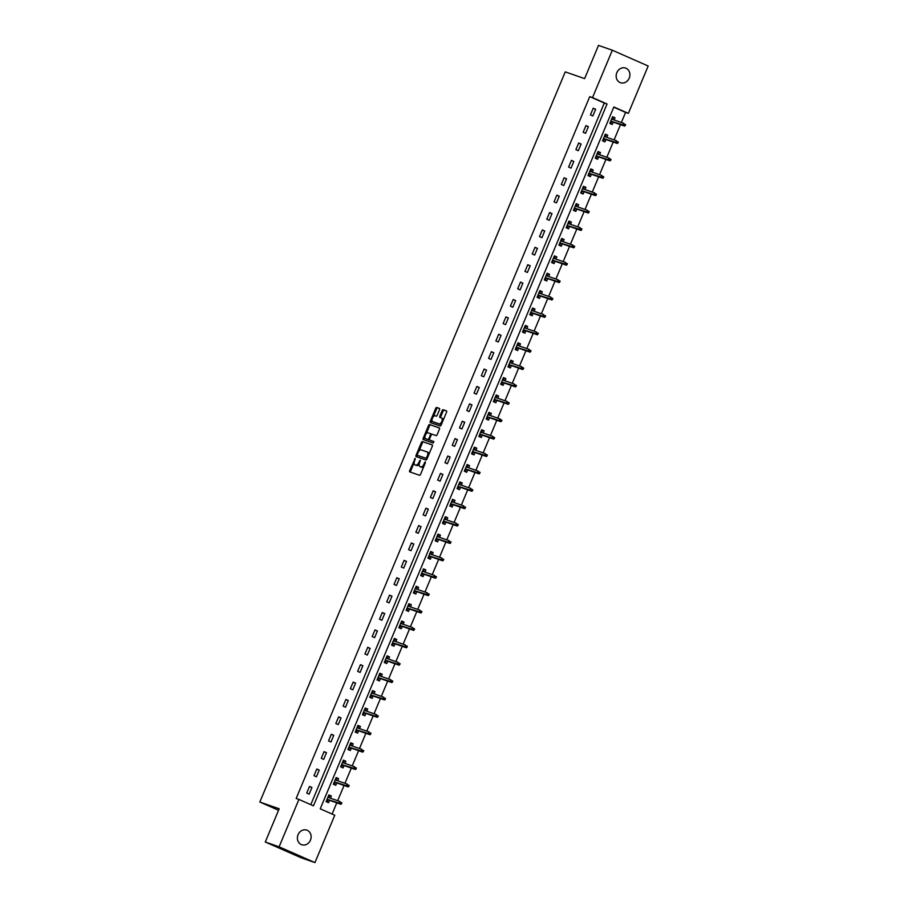 <?xml version="1.0" encoding="UTF-8"?>
<svg xmlns="http://www.w3.org/2000/svg" width="908" height="908" viewBox="0 0 908 908"><rect width="100%" height="100%" fill="white"/><g stroke="black" fill="none" stroke-linecap="round" stroke-linejoin="round"><path stroke-width="1.36" d="M415.24 458.324L409.678 470.594A1.192 0.579 -66.2 0 0 409.735 471.865L419.53 475.281A1.192 0.579 -66.2 0 0 420.529 474.373L425.398 462.751L425.353 461.854L424.638 462.478L424.002 463.988A3.802 1.839 -66.2 0 1 420.801 466.882L419.995 466.599A3.802 1.839 -66.2 0 1 419.927 466.576A3.802 1.839 -66.2 0 1 419.723 462.49L420.302 460.095L418.963 462.229A3.802 1.839 -66.2 0 1 415.75 465.123L414.945 464.839A3.802 1.839 -66.2 0 1 414.877 464.817A3.802 1.839 -66.2 0 1 414.672 460.731L415.24 458.324M629.233 78.122A7.741 6.765 -70.8 0 1 620.482 82.696A7.741 6.765 -70.8 0 1 616.827 72.663A7.741 6.765 -70.8 0 1 625.578 68.077A7.741 6.765 -70.8 0 1 629.233 78.122M310.457 840.161A7.741 6.765 -70.8 0 1 301.717 844.735A7.741 6.765 -70.8 0 1 298.062 834.702A7.741 6.765 -70.8 0 1 306.802 830.128A7.741 6.765 -70.8 0 1 310.457 840.161M439.529 409.712A1.192 0.579 -66.2 0 0 439.461 408.441A1.192 0.579 -66.2 0 0 439.438 408.43L436.691 407.476A1.192 0.579 -66.2 0 0 435.692 408.384L430.29 421.289A1.192 0.579 -66.2 0 0 430.358 422.572A1.192 0.579 -66.2 0 0 430.381 422.583L440.153 425.988A1.192 0.579 -66.2 0 0 441.152 425.08L446.554 412.164A1.192 0.579 -66.2 0 0 446.486 410.893A1.192 0.579 -66.2 0 0 446.464 410.881L443.161 409.735A1.192 0.579 -66.2 0 0 442.151 410.632L439.847 416.159A1.192 0.579 -66.2 0 0 439.915 417.43L441.572 418.021A3.178 1.532 -66.2 0 1 441.629 418.043A3.178 1.532 -66.2 0 1 441.776 421.505A3.178 1.532 -66.2 0 1 439.12 423.866L432.685 421.63A3.178 1.532 -66.2 0 1 432.639 421.607A3.178 1.532 -66.2 0 1 432.492 418.134A3.178 1.532 -66.2 0 1 435.136 415.773L436.215 416.148A1.192 0.579 -66.2 0 0 437.213 415.24L439.529 409.712M314.951 862.6L301.127 857.776L265.284 842L279.176 808.778L259.824 802.036L565.253 71.868L584.616 78.621L598.508 45.4L612.332 50.224L648.176 66L628.359 113.375L613.831 106.985L320.24 808.824L334.768 815.225L314.951 862.6L279.108 846.824L298.925 799.437L313.464 805.839L607.043 104L592.515 97.599L612.332 50.224M265.284 842L279.108 846.824M310.786 804.658L604.285 103.035L589.746 96.634L296.167 798.472L298.925 799.437M589.746 96.634L592.515 97.599M422.458 441.504A1.192 0.579 -66.2 0 0 421.46 442.412L416.057 455.328A1.192 0.579 -66.2 0 0 416.125 456.599L425.92 460.016A1.192 0.579 -66.2 0 0 426.919 459.108L432.321 446.203A1.192 0.579 -66.2 0 0 432.253 444.92A1.192 0.579 -66.2 0 0 432.231 444.909L423.434 441.935A1.192 0.579 -66.2 0 0 422.424 442.843L418.974 451.106M423.173 438.314L428.576 425.398A1.192 0.579 -66.2 0 1 429.575 424.49L439.347 427.895A1.192 0.579 -66.2 0 0 439.347 427.895A1.192 0.579 -66.2 0 1 439.438 429.178L437.123 434.705A1.192 0.579 -66.2 0 1 436.124 435.613L432.163 434.228A1.192 0.579 -66.2 0 0 431.164 435.136L429.632 438.802A1.192 0.579 -66.2 0 0 429.688 440.074A1.192 0.579 -66.2 0 0 429.711 440.085L433.842 441.526L433.195 443.059L423.264 439.597A1.192 0.579 -66.2 0 0 423.264 439.597A1.192 0.579 -66.2 0 1 423.173 438.314L424.149 438.734L424.944 436.827M259.824 802.036L278.552 810.276M309.151 794.16L311.955 787.474L309.526 786.407L306.734 793.093L309.151 794.16M316.427 776.771L319.23 770.086L316.801 769.019L314.009 775.704L316.427 776.771M323.702 759.383L326.494 752.698L324.077 751.631L321.284 758.316L323.702 759.383M330.977 741.995L333.769 735.31L331.352 734.243L328.548 740.928L330.977 741.995M338.253 724.607L341.045 717.91L338.627 716.855L335.824 723.54L338.253 724.607M345.528 707.219L348.32 700.522L345.903 699.455L343.099 706.152L345.528 707.219M352.803 689.819L355.596 683.134L353.178 682.067L350.375 688.752L352.803 689.819M360.079 672.431L362.871 665.746L360.453 664.679L357.65 671.364L360.079 672.431M367.343 655.043L370.146 648.357L367.729 647.29L364.925 653.976L367.343 655.043M374.618 637.654L377.422 630.969L374.993 629.902L372.201 636.587L374.618 637.654M381.893 620.266L384.697 613.57L382.268 612.514L379.476 619.199L381.893 620.266M389.169 602.878L391.972 596.181L389.543 595.115L386.751 601.811L389.169 602.878M396.444 585.478L399.248 578.793L396.819 577.726L394.027 584.423L396.444 585.478M403.719 568.09L406.523 561.405L404.094 560.338L401.302 567.023L403.719 568.09M410.995 550.702L413.787 544.017L411.369 542.95L408.577 549.635L410.995 550.702M418.27 533.314L421.062 526.629L418.645 525.562L415.841 532.247L418.27 533.314M425.546 515.926L428.338 509.24L425.92 508.174L423.117 514.859L425.546 515.926M432.821 498.537L435.613 491.841L433.195 490.774L430.392 497.471L432.821 498.537M440.096 481.138L442.888 474.453L440.471 473.386L437.667 480.082L440.096 481.138M447.372 463.75L450.164 457.065L447.746 455.998L444.943 462.683L447.372 463.75M454.636 446.361L457.439 439.676L455.022 438.609L452.218 445.295L454.636 446.361M461.911 428.973L464.714 422.288L462.297 421.221L459.493 427.906L461.911 428.973M469.186 411.585L471.99 404.9L469.561 403.833L466.769 410.518L469.186 411.585M476.462 394.197L479.265 387.5L476.836 386.433L474.044 393.13L476.462 394.197M483.737 376.797L486.54 370.112L484.112 369.045L481.319 375.742L483.737 376.797M491.012 359.409L493.816 352.724L491.387 351.657L488.595 358.342L491.012 359.409M498.288 342.021L501.08 335.336L498.662 334.269L495.87 340.954L498.288 342.021M505.563 324.633L508.355 317.948L505.938 316.881L503.146 323.566L505.563 324.633M512.838 307.245L515.63 300.559L513.213 299.492L510.409 306.178L512.838 307.245M520.114 289.856L522.906 283.16L520.488 282.093L517.685 288.789L520.114 289.856M527.389 272.468L530.181 265.772L527.764 264.705L524.96 271.401L527.389 272.468M534.664 255.069L537.457 248.383L535.039 247.317L532.236 254.002L534.664 255.069M541.928 237.68L544.732 230.995L542.314 229.928L539.511 236.613L541.928 237.68M549.204 220.292L552.007 213.607L549.59 212.54L546.786 219.225L549.204 220.292M556.479 202.904L559.283 196.219L556.854 195.152L554.062 201.837L556.479 202.904M563.755 185.516L566.558 178.819L564.129 177.752L561.337 184.449L563.755 185.516M571.03 168.128L573.833 161.431L571.404 160.364L568.612 167.061L571.03 168.128M578.305 150.728L581.109 144.043L578.68 142.976L575.888 149.661L578.305 150.728M585.581 133.34L588.373 126.655L585.955 125.588L583.163 132.273L585.581 133.34M592.856 115.952L595.648 109.266L593.23 108.2L590.438 114.885L592.856 115.952M332.101 814.045L336.777 802.854M337.674 800.708L344.053 785.465M344.949 783.32L351.328 768.077M352.225 765.932L358.603 750.689M359.5 748.544L365.879 733.301M366.775 731.156L373.143 715.901M374.051 713.756L380.418 698.513M381.315 696.368L387.693 681.125M388.59 678.98L394.969 663.737M395.865 661.591L402.244 646.348M403.141 644.203L409.519 628.96M410.416 626.815L416.795 611.561M417.691 609.416L424.07 594.173M424.967 592.027L431.345 576.784M432.242 574.639L438.621 559.396M439.517 557.251L445.896 542.008M446.793 539.863L453.171 524.62M454.068 522.475L460.435 507.231M461.343 505.075L467.711 489.832M468.607 487.687L474.986 472.444M475.883 470.299L482.261 455.056M483.158 452.91L489.537 437.667M490.434 435.522L496.812 420.279M497.709 418.134L504.088 402.891M504.984 400.734L511.363 385.491M512.26 383.346L518.638 368.103M519.535 365.958L525.914 350.715M526.81 348.57L533.189 333.327M534.086 331.182L540.464 315.939M541.361 313.793L547.728 298.55M548.636 296.394L555.004 281.151M555.912 279.006L562.279 263.763M563.176 261.618L569.554 246.374M570.451 244.229L576.83 228.986M577.726 226.841L584.105 211.598M585.002 209.453L591.38 194.21M592.277 192.053L598.656 176.81M599.552 174.665L605.931 159.422M606.828 157.277L613.206 142.034M614.103 139.889L620.482 124.646M621.378 122.501L625.589 112.41L613.74 107.189M330.41 798.177L331.329 796.01L328.9 794.943L326.108 801.628L328.526 802.695L329.513 800.323M337.685 780.789L338.605 778.621L336.176 777.554L333.384 784.24L335.801 785.307L336.789 782.934M344.961 763.401L345.869 761.222L343.451 760.155L340.659 766.851L343.076 767.918L344.064 765.546M352.236 746.013L353.144 743.834L350.726 742.767L347.923 749.463L350.352 750.53L351.339 748.158M359.511 728.625L360.419 726.445L358.002 725.379L355.198 732.064L357.627 733.131L358.615 730.77M366.787 711.225L367.695 709.057L365.277 707.99L362.474 714.675L364.902 715.742L365.89 713.382M374.062 693.837L374.97 691.669L372.552 690.602L369.749 697.287L372.178 698.354L373.165 695.982M381.337 676.449L382.245 674.281L379.828 673.214L377.024 679.899L379.453 680.966L380.441 678.594M388.613 659.06L389.521 656.881L387.103 655.814L384.3 662.511L386.717 663.578L387.716 661.206M395.888 641.672L396.796 639.493L394.367 638.426L391.575 645.123L393.993 646.19L394.991 643.817M403.163 624.284L404.071 622.105L401.642 621.038L398.85 627.723L401.268 628.79L402.267 626.429M410.439 606.885L411.347 604.717L408.918 603.65L406.126 610.335L408.543 611.402L409.531 609.041M417.703 589.496L418.622 587.328L416.193 586.262L413.401 592.947L415.819 594.014L416.806 591.641M424.978 572.108L425.897 569.94L423.469 568.873L420.676 575.558L423.094 576.625L424.081 574.253M432.253 554.72L433.161 552.541L430.744 551.474L427.952 558.17L430.369 559.237L431.357 556.865M439.529 537.332L440.437 535.153L438.019 534.086L435.216 540.782L437.645 541.849L438.632 539.477M446.804 519.944L447.712 517.764L445.295 516.697L442.491 523.383L444.92 524.449L445.907 522.089M454.079 502.544L454.987 500.376L452.57 499.309L449.766 505.994L452.195 507.061L453.183 504.7M461.355 485.156L462.263 482.988L459.845 481.921L457.042 488.606L459.471 489.673L460.458 487.301M468.63 467.768L469.538 465.6L467.121 464.533L464.317 471.218L466.746 472.285L467.734 469.913M475.906 450.379L476.814 448.2L474.396 447.133L471.593 453.83L474.01 454.897L475.009 452.524M483.181 432.991L484.089 430.812L481.671 429.745L478.868 436.442L481.285 437.508L482.284 435.136M490.456 415.603L491.364 413.424L488.935 412.357L486.143 419.042L488.561 420.109L489.56 417.748M497.732 398.215L498.64 396.036L496.211 394.969L493.419 401.654L495.836 402.721L496.824 400.36M504.996 380.815L505.915 378.647L503.486 377.58L500.694 384.266L503.111 385.332L504.099 382.96M512.271 363.427L513.19 361.259L510.761 360.192L507.969 366.877L510.387 367.944L511.374 365.572M519.546 346.039L520.454 343.86L518.037 342.804L515.245 349.489L517.662 350.556L518.65 348.184M526.822 328.651L527.73 326.471L525.312 325.404L522.52 332.101L524.938 333.168L525.925 330.796M534.097 311.262L535.005 309.083L532.587 308.016L529.784 314.701L532.213 315.768L533.2 313.408M541.372 293.874L542.28 291.695L539.863 290.628L537.059 297.313L539.488 298.38L540.476 296.019M548.648 276.475L549.556 274.307L547.138 273.24L544.335 279.925L546.764 280.992L547.751 278.62M555.923 259.086L556.831 256.919L554.413 255.852L551.61 262.537L554.039 263.604L555.026 261.232M563.198 241.698L564.106 239.519L561.689 238.463L558.885 245.149L561.303 246.216L562.302 243.843M570.474 224.31L571.382 222.131L568.964 221.064L566.161 227.76L568.578 228.827L569.577 226.455M577.749 206.922L578.657 204.743L576.228 203.676L573.436 210.361L575.854 211.428L576.852 209.067M585.024 189.534L585.932 187.354L583.504 186.288L580.711 192.973L583.129 194.04L584.128 191.679M592.3 172.134L593.208 169.966L590.779 168.899L587.987 175.584L590.404 176.651L591.392 174.279M599.564 154.746L600.483 152.578L598.054 151.511L595.262 158.196L597.68 159.263L598.667 156.891M606.839 137.358L607.747 135.178L605.33 134.123L602.537 140.808L604.955 141.875L605.942 139.503M614.114 119.97L615.022 117.79L612.605 116.723L609.813 123.42L612.23 124.487L613.218 122.115M625.589 112.41L628.359 113.375M604.285 103.035L607.043 104M331.329 796.01L328.821 795.136M311.955 787.474L309.446 786.6M319.23 770.086L316.722 769.212M338.605 778.621L336.096 777.747M326.494 752.698L323.997 751.824M345.869 761.222L343.372 760.359M333.769 735.31L331.272 734.436M353.144 743.834L350.647 742.96M341.045 717.91L338.548 717.048M360.419 726.445L357.922 725.571M348.32 700.522L345.823 699.648M367.695 709.057L365.198 708.183M355.596 683.134L353.099 682.26M374.97 691.669L372.473 690.795M362.871 665.746L360.374 664.872M382.245 674.281L379.748 673.407M370.146 648.357L367.638 647.483M389.521 656.881L387.012 656.019M377.422 630.969L374.913 630.095M396.796 639.493L394.288 638.619M384.697 613.57L382.189 612.707M404.071 622.105L401.563 621.231M391.972 596.181L389.464 595.308M411.347 604.717L408.838 603.843M399.248 578.793L396.739 577.919M418.622 587.328L416.114 586.455M406.523 561.405L404.015 560.531M425.897 569.94L423.389 569.066M413.787 544.017L411.29 543.143M433.161 552.541L430.664 551.678M421.062 526.629L418.565 525.755M440.437 535.153L437.94 534.279M428.338 509.24L425.841 508.366M447.712 517.764L445.215 516.89M435.613 491.841L433.116 490.967M454.987 500.376L452.49 499.502M442.888 474.453L440.391 473.579M462.263 482.988L459.766 482.114M450.164 457.065L447.667 456.191M469.538 465.6L467.041 464.726M457.439 439.676L454.931 438.802M476.814 448.2L474.305 447.338M464.714 422.288L462.206 421.414M484.089 430.812L481.581 429.938M471.99 404.9L469.481 404.026M491.364 413.424L488.856 412.55M479.265 387.5L476.757 386.626M498.64 396.036L496.131 395.162M486.54 370.112L484.032 369.238M505.915 378.647L503.407 377.773M493.816 352.724L491.307 351.85M513.19 361.259L510.682 360.385M501.08 335.336L498.583 334.462M520.454 343.86L517.957 342.997M508.355 317.948L505.858 317.074M527.73 326.471L525.233 325.597M515.63 300.559L513.134 299.685M535.005 309.083L532.508 308.209M522.906 283.16L520.409 282.297M542.28 291.695L539.783 290.821M530.181 265.772L527.684 264.898M549.556 274.307L547.059 273.433M537.457 248.383L534.96 247.509M556.831 256.919L554.334 256.045M544.732 230.995L542.224 230.121M564.106 239.519L561.598 238.656M552.007 213.607L549.499 212.733M571.382 222.131L568.873 221.257M559.283 196.219L556.774 195.345M578.657 204.743L576.149 203.869M566.558 178.819L564.05 177.957M585.932 187.354L583.424 186.481M573.833 161.431L571.325 160.557M593.208 169.966L590.699 169.092M581.109 144.043L578.6 143.169M600.483 152.578L597.975 151.704M588.373 126.655L585.876 125.781M607.747 135.178L605.25 134.316M595.648 109.266L593.151 108.392M615.022 117.79L612.525 116.916M415.785 465.214A3.802 1.839 -66.2 0 0 415.841 465.236A3.802 1.839 -66.2 0 0 415.909 465.271L414.945 464.839M419.292 463.852A3.802 1.839 -66.2 0 1 416.727 465.554L415.909 465.271M420.835 466.973A3.802 1.839 -66.2 0 0 420.892 466.996A3.802 1.839 -66.2 0 0 420.96 467.03L419.995 466.599M423.991 466.11A3.802 1.839 -66.2 0 1 421.777 467.314L420.96 467.03M414.161 462.592L410.643 471.014A1.192 0.579 -66.2 0 0 410.564 472.149M432.401 445.056L423.434 441.935M417.271 455.18L417.033 455.748A1.192 0.579 -66.2 0 0 416.942 456.883M417.328 454.386L417.374 455.283L425.966 458.279L427.327 456.054A3.802 1.839 -66.2 0 0 427.123 451.968A3.802 1.839 -66.2 0 0 427.055 451.946L421.187 449.903A3.802 1.839 -66.2 0 0 417.986 452.797L417.328 454.386M418.327 455.702L427.089 458.699M428.792 454.613A3.802 1.839 -66.2 0 0 428.088 452.4A3.802 1.839 -66.2 0 0 428.02 452.377L427.18 452.002M426.227 433.763L429.552 425.829L428.576 425.398M439.517 428.043L430.551 424.921A1.192 0.579 -66.2 0 0 429.552 425.829M430.642 440.494A1.192 0.579 -66.2 0 0 430.664 440.505A1.192 0.579 -66.2 0 0 430.676 440.516L433.967 441.663M428.054 432.798A3.178 1.532 -66.2 0 0 425.398 435.159A3.178 1.532 -66.2 0 0 425.546 438.632A3.178 1.532 -66.2 0 0 425.602 438.655L427.861 439.438A1.192 0.579 -66.2 0 0 428.871 438.541L430.403 434.875A1.192 0.579 -66.2 0 0 430.335 433.593A1.192 0.579 -66.2 0 0 430.313 433.593L428.054 432.798M426.465 439.029A3.178 1.532 -66.2 0 0 426.51 439.052A3.178 1.532 -66.2 0 0 426.567 439.075L425.602 438.655M429.461 439.574A1.192 0.579 -66.2 0 1 428.837 439.869L426.567 439.075M431.538 434.523A1.192 0.579 -66.2 0 0 431.3 434.024A1.192 0.579 -66.2 0 0 431.289 434.013L430.358 433.604M424.149 438.734A1.192 0.579 -66.2 0 0 424.059 439.869M433.547 422.004A3.178 1.532 -66.2 0 0 433.604 422.038A3.178 1.532 -66.2 0 0 433.661 422.05L432.685 421.63M441.856 423.412A3.178 1.532 -66.2 0 1 440.096 424.297L433.661 422.05M443.206 420.177A3.178 1.532 -66.2 0 0 442.593 418.463A3.178 1.532 -66.2 0 0 442.536 418.44L441.685 418.066M446.634 411.029L444.125 410.155A1.192 0.579 -66.2 0 0 443.127 411.063L440.811 416.59A1.192 0.579 -66.2 0 0 440.732 417.725M432.026 419.893L431.266 421.721A1.192 0.579 -66.2 0 0 431.175 422.856M439.608 408.577L437.667 407.908A1.192 0.579 -66.2 0 0 436.669 408.804L433.377 416.659M326.256 801.265L327.221 801.605L326.29 801.185M328.617 795.612L329.559 796.032L328.878 797.644M327.981 799.789L327.221 801.605M328.038 797.008L328.775 797.61M327.039 799.392L327.811 800.209L326.869 799.8M341.419 803.932L341.885 802.82L340.92 802.388L340.909 804.295L339.161 803.523L340.001 801.526L327.913 797.303M340.92 802.388L341.885 802.82M340.455 803.501L327.073 799.312M340.909 804.295L327.822 799.732M333.531 783.876L334.496 784.217L333.565 783.797M335.892 778.224L336.834 778.633L336.153 780.256M335.256 782.401L334.496 784.217M335.313 779.62L336.051 780.222M334.314 782.004L335.075 782.821L334.144 782.412M348.695 786.544L349.16 785.42L348.195 785L348.173 786.907L346.436 786.135L347.276 784.126L335.188 779.915M348.195 785L349.16 785.42M347.73 786.112L334.348 781.924M348.173 786.907L335.097 782.344M340.806 766.488L341.771 766.817L340.841 766.409M343.167 760.836L344.098 761.245L343.428 762.868M342.532 765.013L341.771 766.817M342.588 762.232L343.326 762.834M341.59 764.615L342.35 765.433L341.419 765.013M355.97 769.155L356.435 768.032L355.471 767.612L355.448 769.519L353.711 768.747L354.551 766.738L342.464 762.527M355.471 767.612L356.435 768.032M355.005 768.724L341.624 764.536M355.448 769.519L342.373 764.956M348.082 749.1L349.047 749.429L348.116 749.021M350.443 743.448L351.373 743.856L350.704 745.479M349.807 747.625L349.047 749.429M349.864 744.844L350.601 745.445M348.865 747.216L349.625 748.033L348.695 747.625M363.245 751.756L363.711 750.644L362.746 750.224L362.723 752.13L360.987 751.359L361.827 749.35L349.739 745.139M362.746 750.224L363.711 750.644M362.281 751.336L348.899 747.148M362.723 752.13L349.648 747.568M355.357 731.7L356.322 732.041L355.391 731.632M357.718 726.06L358.649 726.468L357.979 728.08M357.082 730.225L356.322 732.041M357.139 727.444L357.877 728.046M356.14 729.828L356.901 730.645L355.97 730.236M370.521 734.368L370.986 733.255L370.021 732.824L369.999 734.731L368.262 733.97L369.102 731.962L357.014 727.751M370.021 732.824L370.986 733.255M369.545 733.948L356.174 729.76M369.999 734.731L356.923 730.18M362.632 714.312L363.597 714.653L362.655 714.244M364.993 708.671L365.924 709.08L365.254 710.692M364.346 712.837L363.597 714.653M364.414 710.056L365.152 710.658M363.416 712.44L364.176 713.257L363.245 712.848M377.796 716.98L378.261 715.867L377.285 715.436L377.274 717.343L375.526 716.582L376.366 714.573L364.29 710.362M377.285 715.436L378.261 715.867M376.82 716.548L363.45 712.36M377.274 717.343L364.199 712.791M369.908 696.924L370.873 697.265L369.931 696.845M372.269 691.272L373.199 691.692L372.53 693.303M371.622 695.449L370.873 697.265M371.678 692.668L372.428 693.269M370.691 695.051L371.451 695.869L370.521 695.46M385.071 699.591L385.537 698.479L384.561 698.048L384.549 699.955L382.801 699.183L383.641 697.185L371.554 692.963M384.561 698.048L385.537 698.479M384.095 699.16L370.725 694.972M384.549 699.955L371.474 695.392M377.183 679.536L378.148 679.876L377.206 679.456M379.544 673.884L380.475 674.292L379.794 675.915M378.897 678.06L378.148 679.876M378.954 675.28L379.703 675.881M377.966 677.663L378.727 678.48L377.796 678.072M392.347 682.203L392.812 681.079L391.836 680.66L391.825 682.566L390.077 681.795L390.917 679.786L378.829 675.575M391.836 680.66L392.812 681.079M391.371 681.772L377.989 677.584M391.825 682.566L378.75 678.004M384.447 662.148L385.423 662.477L384.481 662.068M386.819 656.495L387.75 656.904L387.069 658.527M386.172 660.672L385.423 662.477M386.229 657.891L386.978 658.493M385.242 660.275L386.002 661.092L385.071 660.672M399.622 664.815L400.087 663.691L399.111 663.271L399.1 665.178L397.352 664.406L398.192 662.397L386.104 658.187M399.111 663.271L400.087 663.691M398.646 664.384L385.264 660.195M399.1 665.178L386.014 660.615M391.723 644.759L392.687 645.089L391.757 644.68M394.095 639.107L395.025 639.516L394.344 641.139M393.448 643.284L392.687 645.089M393.505 640.503L394.254 641.105M392.506 642.887L393.277 643.693L392.335 643.284M406.886 647.415L407.363 646.303L406.387 645.883L406.375 647.79L404.627 647.018L405.467 645.009L393.38 640.798M406.387 645.883L407.363 646.303M405.921 646.995L392.54 642.807M406.375 647.79L393.289 643.227M398.998 627.36L399.963 627.7L399.032 627.292M401.359 621.719L402.301 622.128L401.62 623.739M400.723 625.896L399.963 627.7M400.78 623.104L401.529 623.705M399.781 625.487L400.553 626.304L399.611 625.896M414.161 630.027L414.627 628.915L413.662 628.484L413.651 630.39L411.903 629.63L412.743 627.621L400.655 623.41M413.662 628.484L414.627 628.915M413.197 629.607L399.815 625.419M413.651 630.39L400.564 625.839M406.273 609.972L407.238 610.312L406.307 609.904M408.634 604.331L409.576 604.739L408.895 606.351M407.998 608.496L407.238 610.312M408.055 605.715L408.804 606.317M407.056 608.099L407.828 608.916L406.886 608.508M421.437 612.639L421.902 611.527L420.937 611.095L420.926 613.002L419.178 612.242L420.018 610.233L407.93 606.022M420.937 611.095L421.902 611.527M420.472 612.208L407.09 608.02M420.926 613.002L407.84 608.451M413.549 592.584L414.513 592.924L413.583 592.504M415.909 586.931L416.851 587.351L416.17 588.963M415.274 591.108L414.513 592.924M415.331 588.327L416.08 588.929M414.332 590.711L415.104 591.528L414.161 591.119M428.712 595.251L429.178 594.138L428.213 593.707L428.201 595.614L426.454 594.842L427.293 592.845L415.206 588.622M428.213 593.707L429.178 594.138M427.747 594.819L414.366 590.631M428.201 595.614L415.115 591.051M420.824 575.195L421.789 575.536L420.858 575.116M423.185 569.543L424.127 569.952L423.446 571.575M422.549 573.72L421.789 575.536M422.606 570.939L423.344 571.541M421.607 573.323L422.368 574.14L421.437 573.731M435.988 577.863L436.453 576.739L435.488 576.319L435.465 578.226L433.729 577.454L434.569 575.456L422.481 571.234M435.488 576.319L436.453 576.739M435.023 577.431L421.641 573.243M435.465 578.226L422.39 573.663M428.099 557.807L429.064 558.136L428.133 557.728M430.46 552.155L431.391 552.563L430.721 554.186M429.825 556.332L429.064 558.136M429.881 553.551L430.619 554.152M428.882 555.934L429.643 556.752L428.712 556.332M443.263 560.474L443.728 559.351L442.764 558.931L442.741 560.838L441.004 560.066L441.844 558.057L429.756 553.846M442.764 558.931L443.728 559.351M442.298 560.043L428.916 555.855M442.741 560.838L429.666 556.275M435.375 540.419L436.339 540.748L435.409 540.339M437.735 534.767L438.666 535.175L437.996 536.798M437.1 538.943L436.339 540.748M437.157 536.163L437.894 536.764M436.158 538.546L436.918 539.352L435.988 538.943M450.538 543.075L451.004 541.962L450.039 541.543L450.016 543.449L448.28 542.678L449.12 540.669L437.032 536.458M450.039 541.543L451.004 541.962M449.574 542.655L436.192 538.467M450.016 543.449L436.941 538.887M442.65 523.019L443.615 523.36L442.684 522.951M445.011 517.378L445.941 517.787L445.272 519.399M444.375 521.555L443.615 523.36M444.432 518.774L445.17 519.365M443.433 521.147L444.194 521.964L443.263 521.555M457.814 525.687L458.279 524.574L457.314 524.143L457.291 526.05L455.555 525.289L456.395 523.28L444.307 519.07M457.314 524.143L458.279 524.574M456.849 525.267L443.467 521.079M457.291 526.05L444.216 521.498M449.925 505.631L450.89 505.972L449.948 505.563M452.286 499.99L453.217 500.399L452.547 502.011M451.651 504.156L450.89 505.972M451.707 501.375L452.445 501.976M450.709 503.758L451.469 504.576L450.538 504.167M465.089 508.298L465.554 507.186L464.59 506.755L464.567 508.662L462.83 507.901L463.659 505.892L451.582 501.681M464.59 506.755L465.554 507.186M464.113 507.867L450.743 503.679M464.567 508.662L451.492 504.11M457.201 488.243L458.165 488.583L457.223 488.164M459.561 482.591L460.492 483.011L459.823 484.622M458.915 486.767L458.165 488.583M458.971 483.987L459.72 484.588M457.984 486.37L458.744 487.187L457.814 486.779M472.364 490.91L472.83 489.798L471.854 489.367L471.842 491.273L470.094 490.502L470.934 488.504L458.846 484.282M471.854 489.367L472.83 489.798M471.388 490.479L458.018 486.291M471.842 491.273L458.767 486.711M464.476 470.855L465.441 471.195L464.499 470.775M466.837 465.202L467.768 465.611L467.087 467.234M466.19 469.379L465.441 471.195M466.247 466.599L466.996 467.2M465.259 468.982L466.02 469.799L465.089 469.391M479.64 473.522L480.105 472.41L479.129 471.978L479.118 473.885L477.37 473.113L478.21 471.116L466.122 466.894M479.129 471.978L480.105 472.41M478.664 473.091L465.282 468.903M479.118 473.885L466.042 469.322M471.74 453.467L472.716 453.796L471.774 453.387M474.112 447.814L475.043 448.223L474.362 449.846M473.465 451.991L472.716 453.796M473.522 449.21L474.271 449.812M472.535 451.594L473.295 452.411L472.364 451.991M486.915 456.134L487.38 455.01L486.404 454.59L486.393 456.497L484.645 455.725L485.485 453.716L473.397 449.505M486.404 454.59L487.38 455.01M485.939 455.702L472.557 451.514M486.393 456.497L473.306 451.934M479.015 436.078L479.98 436.408L479.049 435.999M481.388 430.426L482.318 430.835L481.637 432.458M480.741 434.603L479.98 436.408M480.797 431.822L481.546 432.424M479.799 434.206L480.57 435.011L479.64 434.603M494.179 438.734L494.656 437.622L493.68 437.202L493.668 439.109L491.92 438.337L492.76 436.328L480.673 432.117M493.68 437.202L494.656 437.622M493.214 438.314L479.833 434.126M493.668 439.109L480.582 434.546M486.291 418.679L487.256 419.019L486.325 418.611M488.652 413.038L489.594 413.446L488.913 415.058M488.016 417.215L487.256 419.019M488.073 414.434L488.822 415.024M487.074 416.806L487.846 417.623L486.904 417.215M501.454 421.346L501.92 420.234L500.955 419.802L500.944 421.709L499.196 420.949L500.036 418.94L487.948 414.729M500.955 419.802L501.92 420.234M500.49 420.926L487.108 416.738M500.944 421.709L487.857 417.158M493.566 401.291L494.531 401.631L493.6 401.223M495.927 395.65L496.869 396.058L496.188 397.67M495.291 399.815L494.531 401.631M495.348 397.034L496.097 397.636M494.349 399.418L495.121 400.235L494.179 399.826M508.73 403.958L509.195 402.846L508.23 402.414L508.219 404.321L506.471 403.561L507.311 401.552L495.223 397.341M508.23 402.414L509.195 402.846M507.765 403.527L494.383 399.338M508.219 404.321L495.132 399.77M500.841 383.902L501.806 384.243L500.876 383.834M503.202 378.25L504.144 378.67L503.463 380.282M502.567 382.427L501.806 384.243M502.623 379.646L503.373 380.248M501.625 382.03L502.396 382.847L501.454 382.438M516.005 386.57L516.47 385.457L515.506 385.026L515.494 386.933L513.746 386.161L514.586 384.163L502.499 379.941M515.506 385.026L516.47 385.457M515.04 386.138L501.659 381.95M515.494 386.933L502.408 382.37M508.117 366.514L509.082 366.855L508.151 366.435M510.478 360.862L511.42 361.282L510.739 362.894M509.842 365.039L509.082 366.855M509.899 362.258L510.636 362.859M508.9 364.641L509.66 365.459L508.73 365.05M523.28 369.181L523.746 368.069L522.781 367.638L522.758 369.545L521.022 368.773L521.862 366.775L509.774 362.553M522.781 367.638L523.746 368.069M522.316 368.75L508.934 364.562M522.758 369.545L509.683 364.982M515.392 349.126L516.357 349.455L515.426 349.047M517.753 343.474L518.684 343.882L518.014 345.505M517.117 347.651L516.357 349.455M517.174 344.87L517.912 345.471M516.175 347.253L516.936 348.07L516.005 347.651M530.556 351.793L531.021 350.67L530.056 350.25L530.034 352.156L528.297 351.385L529.137 349.376L517.049 345.165M530.056 350.25L531.021 350.67M529.591 351.362L516.209 347.174M530.034 352.156L516.958 347.594M522.668 331.738L523.632 332.067L522.702 331.658M525.028 326.086L525.959 326.494L525.289 328.117M524.393 330.262L523.632 332.067M524.449 327.482L525.187 328.083M523.451 329.865L524.211 330.671L523.28 330.262M537.831 334.394L538.296 333.281L537.332 332.861L537.309 334.768L535.572 333.996L536.412 331.988L524.325 327.777M537.332 332.861L538.296 333.281M536.866 333.974L523.485 329.786M537.309 334.768L524.234 330.206M529.943 314.338L530.908 314.679L529.977 314.27M532.304 308.697L533.234 309.106L532.565 310.718M531.668 312.874L530.908 314.679M531.725 310.093L532.463 310.695M530.726 312.466L531.486 313.283L530.556 312.874M545.106 317.006L545.572 315.893L544.607 315.462L544.584 317.369L542.848 316.608L543.688 314.599L531.6 310.388M544.607 315.462L545.572 315.893M544.142 316.586L530.76 312.397M544.584 317.369L531.509 312.817M537.218 296.95L538.183 297.291L537.241 296.882M539.579 291.309L540.51 291.718L539.84 293.329M538.943 295.475L538.183 297.291M539 292.694L539.738 293.295M538.001 295.077L538.762 295.894L537.831 295.486M552.382 299.617L552.847 298.505L551.882 298.074L551.86 299.981L550.123 299.22L550.952 297.211L538.875 293M551.882 298.074L552.847 298.505M551.406 299.197L538.035 294.998M551.86 299.981L538.784 295.429M544.494 279.562L545.458 279.902L544.516 279.494M546.854 273.91L547.785 274.329L547.115 275.941M546.207 278.086L545.458 279.902M546.264 275.306L547.013 275.907M545.277 277.689L546.037 278.506L545.106 278.098M559.657 282.229L560.123 281.117L559.146 280.685L559.135 282.592L557.387 281.832L558.227 279.823L546.139 275.601M559.146 280.685L560.123 281.117M558.681 281.798L545.311 277.61M559.135 282.592L546.06 278.03M551.769 262.174L552.734 262.514L551.792 262.094M554.13 256.521L555.06 256.941L554.379 258.553M553.483 260.698L552.734 262.514M553.539 257.917L554.289 258.519M552.552 260.301L553.312 261.118L552.382 260.709M566.933 264.841L567.398 263.729L566.422 263.297L566.41 265.204L564.663 264.432L565.502 262.435L553.415 258.212M566.422 263.297L567.398 263.729M565.956 264.41L552.575 260.221M566.41 265.204L553.335 260.641M559.033 244.785L560.009 245.115L559.067 244.706M561.405 239.133L562.336 239.542L561.655 241.165M560.758 243.31L560.009 245.115M560.815 240.529L561.564 241.131M559.827 242.913L560.588 243.73L559.657 243.31M574.208 247.453L574.673 246.329L573.697 245.909L573.686 247.816L571.938 247.044L572.778 245.035L560.69 240.824M573.697 245.909L574.673 246.329M573.232 247.021L559.85 242.833M573.686 247.816L560.599 243.253M566.308 227.397L567.273 227.726L566.342 227.318M568.68 221.745L569.611 222.154L568.93 223.777M568.033 225.922L567.273 227.726M568.09 223.141L568.839 223.743M567.091 225.524L567.863 226.342L566.933 225.922M581.472 230.053L581.949 228.941L580.972 228.521L580.961 230.428L579.213 229.656L580.053 227.647L567.965 223.436M580.972 228.521L581.949 228.941M580.507 229.633L567.125 225.445M580.961 230.428L567.875 225.865M573.584 209.998L574.548 210.338L573.618 209.93M575.956 204.357L576.886 204.765L576.205 206.377M575.309 208.534L574.548 210.338M575.366 205.753L576.115 206.354M574.367 208.125L575.139 208.942L574.197 208.534M588.747 212.665L589.213 211.553L588.248 211.121L588.236 213.028L586.489 212.268L587.328 210.259L575.241 206.048M588.248 211.121L589.213 211.553M587.782 212.245L574.401 208.057M588.236 213.028L575.15 208.477M580.859 192.609L581.824 192.95L580.893 192.541M583.22 186.969L584.162 187.377L583.481 188.989M582.584 191.134L581.824 192.95M582.641 188.353L583.39 188.955M581.642 190.737L582.414 191.554L581.472 191.145M596.023 195.277L596.488 194.164L595.523 193.733L595.512 195.64L593.764 194.879L594.604 192.871L582.516 188.66M595.523 193.733L596.488 194.164M595.058 194.857L581.676 190.657M595.512 195.64L582.425 191.089M588.134 175.221L589.099 175.562L588.168 175.153M590.495 169.569L591.437 169.989L590.756 171.601M589.86 173.746L589.099 175.562M589.916 170.965L590.665 171.567M588.917 173.349L589.689 174.166L588.747 173.757M603.298 177.889L603.763 176.776L602.798 176.345L602.787 178.252L601.039 177.491L601.879 175.482L589.791 171.272M602.798 176.345L603.763 176.776M602.333 177.457L588.952 173.269M602.787 178.252L589.701 173.689M595.41 157.833L596.374 158.174L595.444 157.754M597.77 152.181L598.712 152.601L598.031 154.212M597.135 156.358L596.374 158.174M597.192 153.577L597.929 154.178M596.193 155.96L596.953 156.778L596.023 156.369M610.573 160.5L611.039 159.388L610.074 158.957L610.051 160.864L608.315 160.092L609.155 158.094L597.067 153.872M610.074 158.957L611.039 159.388M609.609 160.069L596.227 155.881M610.051 160.864L596.976 156.301M602.685 140.445L603.65 140.774L602.719 140.365M605.046 134.793L605.976 135.201L605.307 136.824M604.41 138.969L603.65 140.774M604.467 136.189L605.205 136.79M603.468 138.572L604.229 139.389L603.298 138.969M617.849 143.112L618.314 141.988L617.349 141.569L617.327 143.475L615.59 142.704L616.43 140.695L604.342 136.484M617.349 141.569L618.314 141.988M616.884 142.681L603.502 138.493M617.327 143.475L604.251 138.913M609.96 123.057L610.925 123.386L609.994 122.977M612.321 117.404L613.252 117.813L612.582 119.436M611.686 121.581L610.925 123.386M611.742 118.8L612.48 119.402M610.744 121.184L611.504 122.001L610.573 121.581M625.124 125.713L625.589 124.6L624.625 124.18L624.602 126.087L622.865 125.315L623.705 123.306L611.617 119.096M624.625 124.18L625.589 124.6M624.159 125.293L610.778 121.105M624.602 126.087L611.527 121.524M415.274 459.289L414.536 458.96M425.375 462.808L424.638 462.478M420.325 461.048L419.587 460.719M416.727 465.554L415.75 465.123M419.689 462.547L418.963 462.229M421.777 467.314L420.801 466.882M424.74 464.306L424.002 463.988M410.643 471.014L409.678 470.594M417.033 455.748L416.057 455.328M422.424 442.843L421.46 442.412M426.93 458.699L425.966 458.279M427.396 457.961L426.658 457.643M428.065 456.372L427.327 456.054M430.551 424.921L429.575 424.49M428.837 439.869L427.861 439.438M429.598 438.859L428.871 438.541M431.141 435.193L430.403 434.875M440.096 424.297L439.12 423.866M440.811 416.59L439.847 416.159M443.127 411.063L442.151 410.632M444.125 410.155L443.161 409.735M431.266 421.721L430.29 421.289M436.669 408.804L435.692 408.384M437.667 407.908L436.691 407.476M415.841 465.236L414.877 464.817M420.892 466.996L419.927 466.576M428.088 452.4L427.123 451.968M426.51 439.052L425.546 438.632M431.3 434.024L430.335 433.593M433.604 422.038L432.639 421.607M442.593 418.463L441.629 418.043"/></g></svg>
